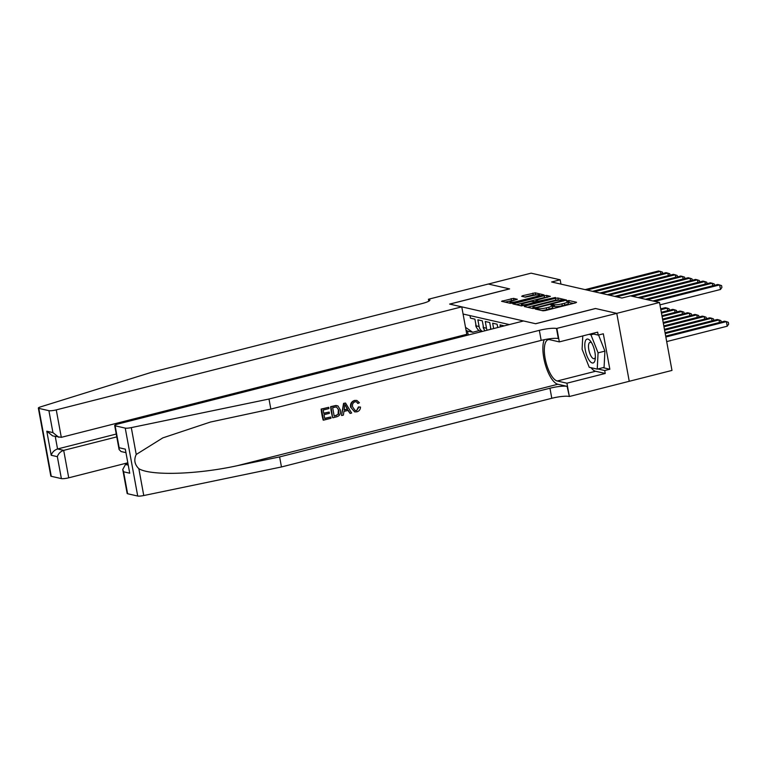 <?xml version="1.0" encoding="UTF-8"?>
<svg xmlns="http://www.w3.org/2000/svg" width="767" height="767" viewBox="0 0 767 767"><rect width="100%" height="100%" fill="white"/><g stroke="black" fill="none" stroke-linecap="round" stroke-linejoin="round"><path stroke-width="1.15" d="M535.932 308.631L535.261 309.043L542.978 310.808L545.385 310.549L575.614 302.869L576.573 302.275L568.855 300.511L566.401 301.048L567.503 301.335A5.954 1.016 -10.4 0 1 567.983 301.623A5.954 1.016 -10.4 0 1 564.454 303.233L561.933 303.876A5.954 1.016 -10.4 0 1 554.234 304.71L551.55 304.662L550.783 305.017L551.885 305.304A5.954 1.016 -10.4 0 1 552.355 305.592A5.954 1.016 -10.4 0 1 548.836 307.203L546.315 307.835A5.954 1.016 -10.4 0 1 538.616 308.679L535.932 308.631M513.526 298.373L501.541 301.287L510.256 303.329L512.663 303.07L543.995 294.892L535.28 292.841L522.624 295.707L521.675 296.302L525.337 297.136L532.825 295.583A4.976 0.844 -10.4 0 1 539.661 295.132A4.976 0.844 -10.4 0 1 536.708 296.474L516.814 301.527A4.976 0.844 -10.4 0 1 509.978 301.987A4.976 0.844 -10.4 0 1 512.922 300.645L517.341 299.293L513.526 298.373L513.861 300.204L504.945 302.121M509.624 288.9L488.349 284.039L531.119 273.167L560.169 279.802L551.607 281.978L621.912 298.027L630.464 295.861L659.515 302.486L616.735 313.358L595.46 308.497L535.577 323.712L449.74 304.106L509.624 288.9M525.232 305.947L524.273 306.532L532.844 308.497L535.251 308.229L566.583 300.05L557.868 297.999L555.461 298.258L525.232 305.947L525.385 306.79M521.55 305.908L512.835 303.866L544.167 295.678L546.574 295.42L550.39 296.35L537.025 299.964L535.922 300.472L538.511 301.115L555.461 297.491L521.55 305.908M504.303 325.86L500.065 324.892L500.429 326.847M497.716 327.528L497.102 324.211L492.663 323.204L493.651 328.564M490.995 329.235L490.938 329.225A7.574 6.941 102.9 0 0 490.938 329.254L489.71 322.523L485.271 321.507L486.499 328.209A7.574 6.941 -77.1 0 0 487.15 330.213M484.965 330.769A7.574 6.941 102.9 0 1 483.536 327.538L482.309 320.836L477.87 319.82L479.097 326.521A7.574 6.941 -77.1 0 0 482.395 331.421M509.336 324.575L463.076 314.019M469.998 315.601L470.468 318.132L474.907 319.149L476.134 325.85A7.574 6.941 102.9 0 0 481.293 331.497L481.724 331.593M616.773 313.367L595.576 308.526L535.692 323.741L523.554 320.97L118.051 423.988A5.685 0.968 -10.4 0 0 114.686 425.522A5.685 0.968 -10.4 0 0 115.136 425.8L125.242 428.111A5.685 0.968 -10.4 0 0 131.301 427.612L268.996 399.032L539.326 330.347A13.26 2.253 169.6 0 1 556.487 328.487L616.773 313.367L629.247 381.295L671.978 370.423L659.515 302.486M560.955 284.106L560.169 279.802M479.212 330.606L472.702 332.264L467.525 331.085L468.244 335.016M465.521 327.356L472.702 332.264M466.058 330.251L467.525 331.085M541.761 310.53A5.954 1.016 -10.4 0 0 546.65 309.676L546.315 307.835M552.355 305.592L552.7 307.433A5.954 1.016 -10.4 0 1 549.172 309.034L546.65 309.676M567.983 301.623L568.318 303.464A5.954 1.016 -10.4 0 1 564.79 305.065L562.269 305.707A5.954 1.016 -10.4 0 1 554.57 306.541L552.499 306.369M573.649 303.368L568.117 302.399M559.421 300.118L555.797 300.098L527.533 307.279M563.515 301.048L562.23 300.137A5.954 1.016 -10.4 0 0 554.531 300.971L536.401 305.573A5.954 1.016 -10.4 0 0 532.873 307.183A5.954 1.016 -10.4 0 0 533.343 307.471L536.085 307.529L563.39 300.434M516.239 304.7L544.503 297.519L544.167 295.678M547.322 297.356L544.503 297.519M536.152 301.709L531.32 301.421L524.302 303.195A4.976 0.844 -10.4 0 0 521.359 304.537A4.976 0.844 -10.4 0 0 528.195 304.087L536.306 301.805L535.922 300.472M536.603 294.902L533.209 294.94L524.925 297.04M540.927 295.889L539.757 295.621M666.686 341.593L727.231 326.205L726.387 321.622L724.537 321.2L665.689 336.147M665.852 337.001L726.387 321.622L728.314 322.303L728.65 324.144L727.231 326.205M659.946 304.873L720.491 289.485L719.647 284.902L654.721 301.393M720.491 289.485L721.91 287.424L721.574 285.583L717.797 284.48L652.87 300.971M589.574 360.826A12.31 4.468 -104.3 0 0 595.24 359.109A12.31 4.468 -104.3 0 0 590.763 341.488A12.31 4.468 -104.3 0 0 590.59 341.248A12.31 4.468 -104.3 0 0 584.818 344.124A12.31 4.468 -104.3 0 0 589.574 360.826M591.74 343.022A8.427 3.058 -104.3 0 0 590.034 342.35A8.427 3.058 -104.3 0 0 588.605 348.4A8.427 3.058 -104.3 0 0 591.76 357.221A8.427 3.058 -104.3 0 0 594.185 358.697A8.427 3.058 -104.3 0 0 595.365 357.288M598.548 335.006L604.914 351.123L604.07 367.383L597.225 369.119L589.238 367.297L582.095 349.215L582.786 335.936M589.018 334.345L590.926 334.786L598.078 352.858L597.225 369.119M593.735 334.067L590.926 334.786M604.914 351.123L598.078 352.858M330.778 416.989L331.008 418.255L323.511 420.163L321.488 409.147L328.727 407.306L328.957 408.581L323.166 410.048L323.789 413.442L329.187 412.071L329.417 413.336L324.029 414.707L324.729 418.523L330.778 416.989L324.69 418.322M329.187 412.071L323.741 413.164M328.727 407.306L321.152 409.07A24.678 8.955 -104.3 0 0 323.175 420.086L323.511 420.163M337.959 405.954L335.965 405.465L337.538 405.858L335.965 405.465L330.635 406.663A24.678 8.955 -104.3 0 0 332.648 417.679L330.96 406.74L336.32 405.542L337.959 405.954L340.385 410.048C341.047 413.566 339.81 415.829 336.665 416.817L332.983 417.756M358.994 407.076L360.5 407.076L358.419 406.951L356.617 410.566L358.994 407.076L358.419 406.951M351.171 407.287C350.624 403.883 351.861 401.62 354.881 400.518L356.847 400.451L354.565 400.441C351.449 401.524 350.126 403.768 350.586 407.143L354.68 411.908L350.586 407.143M544.254 339.695A24.678 8.955 -104.3 0 0 545.653 365.629A24.678 8.955 -104.3 0 0 557.858 384.257L567.11 386.367L569.363 396.51L629.247 381.295M268.996 399.032L270.837 409.079L210.426 422.042L162.805 437.89L136.229 454.476C133.717 459.788 134.589 464.524 138.837 468.675C150.591 475.962 197.129 474.543 237.396 465.674L279.619 456.911L549.949 388.227A13.26 2.253 169.6 0 1 567.11 386.367M345.533 403.039L343.568 403.375L341.516 415.426L343.904 403.452L345.533 403.039L351.631 413.02L350.097 413.403L348.304 410.316L343.932 411.428L343.386 415.11L341.842 415.503M347.748 410.192L350.097 413.403M127.619 463.93L125.481 464.476L127.811 465.013M279.619 456.911L281.46 466.959L551.799 398.284A13.26 2.253 169.6 0 1 568.951 396.424M556.487 328.487L558.328 338.535A13.26 2.253 169.6 0 0 541.176 340.395L270.837 409.079M115.136 425.8L119.163 447.746L125.309 449.146L129.728 473.201L123.583 471.791L127.61 493.737L137.715 496.048L125.242 428.111M138.837 468.675L143.765 495.54L281.46 466.959M556.89 328.583L559.335 341.89L597.666 332.149L598.202 335.093L591.827 333.635M602.977 367.661L609.832 369.224L603.332 333.789L598.202 335.093M609.832 369.224L604.703 370.528L605.24 373.462L566.918 383.203L569.363 396.51M559.335 341.89L549.68 339.685A21.313 7.728 -104.3 0 0 548.223 339.685A21.313 7.728 -104.3 0 0 545.529 360.346A21.313 7.728 -104.3 0 0 557.264 380.998L566.918 383.203M143.765 495.54A5.685 0.968 169.6 0 1 137.715 496.048M127.61 493.737A5.685 0.968 169.6 0 1 127.149 493.459L122.749 469.49L125.481 464.476M605.24 373.462L595.585 371.257A21.313 7.728 75.7 0 1 591.041 367.709M597.848 368.965L604.703 370.528M119.163 447.746L119.086 449.491L121.023 451.523L125.529 452.549M125.309 449.146L129.728 473.201M123.583 471.791L122.749 469.49M356.847 400.451L359.426 402.713L358.045 403.413L356.291 401.764L355.044 401.803C352.887 402.694 352.082 404.391 352.619 406.913L355.236 410.594L356.617 410.566M358.045 403.413L357.489 403.289M360.5 407.076C360.365 409.549 359.196 411.131 356.981 411.802L354.68 411.908M344.623 406.731L344.134 410.048L347.633 409.156L344.949 404.516L344.623 406.731M347.633 409.156L344.172 409.751M346.109 406.51L347.048 409.022M334.201 416.117L338.602 414.18L338.937 410.393L336.464 406.913L332.648 407.641L334.201 416.117M336.32 415.58L334.163 415.915M338.602 414.18L335.879 415.474M338.937 410.393L338.343 410.259L338.103 414.075M461.763 306.858L56.259 409.885L61.302 437.334L466.796 334.307L461.763 306.858L449.625 304.087L509.509 288.871L488.311 284.03L428.427 299.245L428.782 301.191M127.427 462.904L68.733 477.812A5.685 0.968 169.6 0 1 61.379 478.608L51.274 476.307A5.685 0.968 169.6 0 1 50.814 476.029L38.35 408.092A5.685 0.968 -10.4 0 1 40.555 406.884L151.703 372.244L422.032 303.559A13.26 2.253 -10.4 0 0 429.894 299.983A13.26 2.253 -10.4 0 0 428.83 299.341L428.427 299.245M61.379 478.608L57.352 456.672L51.207 455.272L46.797 431.217L52.933 432.617L48.906 410.681L38.81 408.37L51.274 476.307M461.37 336.771L461.178 335.735M116.766 436.883L63.69 450.363L68.733 477.812M48.906 410.681A5.685 0.968 -10.4 0 0 56.259 409.885M116.248 434.045L57.554 448.963L63.69 450.363C60.516 451.475 58.407 453.575 57.352 456.672M51.207 455.272C52.261 452.166 54.38 450.066 57.554 448.963L55.262 436.5M46.797 431.217L52.674 435.915L61.302 437.334M52.933 432.617L58.81 437.315M665.219 333.587L718.995 319.925L717.145 319.503L665.066 332.734M719.456 322.485L718.995 319.925L720.913 320.616L721.172 322.054M664.596 330.184L711.594 318.238L709.743 317.816L664.443 329.331M712.064 320.798L711.594 318.238L713.511 318.928L713.78 320.366M663.973 326.771L704.192 316.55L702.342 316.129L663.81 325.917M704.662 319.11L704.192 316.55L706.11 317.231L706.378 318.669M663.34 323.358L696.791 314.863L694.94 314.441L663.187 322.504M697.261 317.423L696.791 314.863L698.708 315.544L698.977 316.982M712.725 285.765L712.255 283.205L647.319 299.705M714.441 285.334L714.173 283.895L710.405 282.783L645.469 299.283M705.324 284.078L704.854 281.518L639.918 298.018M707.04 283.637L706.771 282.208L703.003 281.096L638.067 297.596M697.922 282.39L697.452 279.83L632.526 296.321M699.638 281.949L699.37 280.511L695.602 279.409L630.675 295.899M690.521 280.693L690.051 278.143L616.563 296.81M692.237 280.262L691.968 278.824L688.2 277.721L614.712 296.388M662.717 319.944L689.389 313.166L687.539 312.744L662.563 319.091M689.859 315.726L689.389 313.166L691.316 313.856L691.575 315.295M683.119 279.006L682.649 276.446L609.171 295.122M684.835 278.574L684.576 277.136L680.799 276.024L607.32 294.701M662.094 316.531L681.988 311.479L680.137 311.057L661.931 315.688M682.457 314.039L681.988 311.479L683.915 312.169L684.174 313.607M490.621 327.509L490.592 329.081A5.024 4.602 102.9 0 0 490.65 329.331M675.717 277.318L675.248 274.759L601.769 293.425M677.434 276.877L677.175 275.449L673.397 274.337L599.919 293.004M661.461 313.128L674.586 309.791L672.736 309.369L661.307 312.274M675.056 312.351L674.586 309.791L676.513 310.472L676.772 311.91M483.22 325.822L483.191 327.394A5.024 4.602 102.9 0 0 484.188 329.532M668.316 275.631L667.846 273.071L594.367 291.738M670.032 275.19L669.773 273.752L665.996 272.649L592.517 291.316M660.838 309.715L667.185 308.104L665.344 307.682L660.684 308.861M667.654 310.654L667.185 308.104L669.112 308.785L669.37 310.223M475.818 324.125L475.789 325.697A5.024 4.602 102.9 0 0 476.796 327.845M660.914 273.934L660.454 271.384L586.966 290.051M662.63 273.503L662.372 272.064L658.604 270.952L585.116 289.629M476.134 325.85L479.097 326.521M483.536 327.538L486.499 328.209M538.827 309.858L538.616 308.679M549.172 309.034L548.836 307.203M553.573 306.311L553.237 304.48M554.57 306.541L554.234 304.71M562.269 305.707L561.933 303.876M564.79 305.065L564.454 303.233M569.191 302.342L568.855 300.511M537.83 309.628L537.619 308.449M555.797 300.098L555.461 298.258M558.203 299.839L557.868 297.999M534.522 308.392L534.398 307.711M533.535 308.516L533.343 307.471M514.091 304.211L513.938 303.368M546.909 297.26L546.574 295.42M536.296 301.786L536.075 300.559M538.655 301.92L538.511 301.115M522.778 296.551L522.624 295.707M533.209 294.94L532.873 293.099M535.615 294.681L535.28 292.841M502.797 301.632L502.644 300.789M511.455 300.463L511.119 298.631M237.396 465.674L557.858 384.257M549.949 388.227L551.799 398.284M541.176 340.395L539.326 330.347M131.301 427.612L136.229 454.476M595.585 371.257L557.264 380.998M429.127 300.971L428.83 299.341M533.113 308.526L532.873 307.183M521.608 305.928L521.359 304.537M536.43 302.486L536.306 301.805M510.218 303.329L509.978 301.987M539.853 296.167L539.661 295.132M114.686 425.522L119.086 449.491"/></g></svg>
